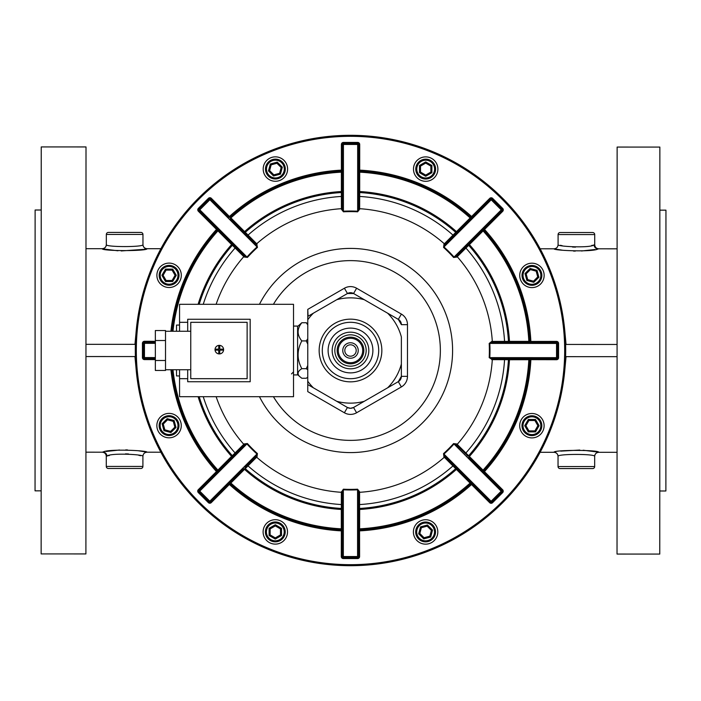 <?xml version="1.0" encoding="UTF-8"?>
<svg xmlns="http://www.w3.org/2000/svg" width="701" height="701" viewBox="0 0 701 701"><rect width="100%" height="100%" fill="white"/><g stroke="black" fill="none" stroke-linecap="round" stroke-linejoin="round"><path stroke-width="1.05" d="M531.91 437.897A12.206 12.206 0 0 0 544.116 425.691A12.206 12.206 0 0 0 531.91 413.485A12.206 12.206 0 0 0 519.695 425.691A12.206 12.206 0 0 0 531.91 437.897M362.82 345.391A13.337 13.337 0 0 1 355.609 362.82A13.337 13.337 0 0 1 338.18 355.609A13.337 13.337 0 0 1 345.391 338.18A13.337 13.337 0 0 1 362.82 345.391M339.223 355.179A12.206 12.206 0 0 0 355.179 361.777A12.206 12.206 0 0 0 361.777 345.821A12.206 12.206 0 0 0 345.821 339.223A12.206 12.206 0 0 0 339.223 355.179M333.58 357.519A18.314 18.314 0 0 1 343.481 333.58A18.314 18.314 0 0 1 367.42 343.481A18.314 18.314 0 0 1 357.519 367.42A18.314 18.314 0 0 1 333.58 357.519A18.314 18.314 0 0 0 357.519 367.42A18.314 18.314 0 0 0 367.42 343.481M376.551 339.696A28.206 28.206 0 0 0 339.696 324.449A28.206 28.206 0 0 0 324.449 361.304A28.206 28.206 0 0 0 361.304 376.551A28.206 28.206 0 0 0 376.551 339.696M321.549 362.505A31.335 31.335 0 0 1 338.495 321.549A31.335 31.335 0 0 1 379.451 338.495A31.335 31.335 0 0 1 362.505 379.451A31.335 31.335 0 0 1 321.549 362.505M307.757 377.147L306.276 378.26L301.816 378.26L299.485 376.376C297.031 373.729 297.811 371.162 301.816 368.665C296.865 359.49 296.865 350.237 301.816 340.905C296.865 334.903 296.865 328.848 301.816 322.74L297.592 326.5M293.517 326.079L297.592 326.079L297.592 374.921L293.517 374.921M307.765 338.785L306.276 340.905L301.816 340.905M307.774 323.862L306.276 322.74L307.774 324.87M306.276 322.74L301.816 322.74M307.765 365.44L306.276 368.665L301.816 368.665M306.276 340.905L307.765 344.147M297.592 374.5L299.485 376.376M306.276 368.665L307.765 369.777M179.561 325.062L176.512 325.062L176.512 331.266M176.512 369.734L176.512 375.938L179.561 375.938M215.032 349.641A4.285 4.285 0 0 0 219.317 353.926A4.285 4.285 0 0 0 223.601 349.641A4.285 4.285 0 0 0 219.317 345.356A4.285 4.285 0 0 0 215.032 349.641M165.524 369.734L190.76 369.734M165.524 331.266L190.76 331.266M165.524 339.722L165.524 330.53L155.35 330.53L155.35 340.511L165.524 340.511L165.524 339.722M155.35 340.511L155.35 370.47L165.524 370.47L165.524 340.511M187.702 322.32L179.561 322.32L179.561 304.304L293.517 304.304L293.517 396.696L179.561 396.696L179.561 378.68L187.702 378.68M179.561 369.734L179.561 378.68M179.561 322.32L179.561 331.266M247.129 322.32L190.76 322.32L190.76 378.68L247.129 378.68L247.129 322.32M187.702 369.734L187.702 381.738L250.178 381.738L250.178 319.262L187.702 319.262L187.702 331.266M155.35 360.489L165.524 360.489M215.487 350.149L218.747 350.149L218.747 353.409L219.763 353.409L219.763 350.149L223.032 350.149L223.032 349.133L219.763 349.133L219.763 345.873L218.747 345.873L218.747 349.133L215.487 349.133L215.487 350.149M350.553 136.318A214.182 214.182 0 0 0 136.318 350.447A214.182 214.182 0 0 0 350.447 564.682A214.182 214.182 0 0 0 564.682 350.553A214.182 214.182 0 0 0 350.553 136.318M350.447 565.698A215.198 215.198 0 0 1 135.302 350.447A215.198 215.198 0 0 1 350.553 135.302A215.198 215.198 0 0 1 565.698 350.553A215.198 215.198 0 0 1 350.447 565.698M359.692 192.556L359.648 209.213L357.624 211.807A138.877 138.877 0 0 0 343.446 211.807L341.413 209.213A1.016 0.613 0 0 0 342.395 208.6L342.395 191.531L341.378 191.531L341.387 172.166A178.562 178.562 0 0 0 230.909 217.897L230.147 217.214A1.016 1.016 0 0 1 228.745 217.179L229.464 216.46A180.604 180.604 0 0 1 341.387 170.133L341.396 144.459A2.033 2.033 0 0 1 343.429 142.426L357.668 142.426A2.033 2.033 0 0 1 359.709 144.467L359.701 170.133A180.604 180.604 0 0 1 471.598 216.513L489.754 198.365A2.033 2.033 0 0 1 492.628 198.365L502.696 208.442A2.033 2.033 0 0 1 502.696 211.316L484.54 229.464L483.821 228.745A1.016 1.016 0 0 0 483.786 230.147A179.587 179.587 0 0 1 529.851 341.44L528.834 341.387L528.834 342.403L556.541 342.412A1.016 1.016 0 0 1 557.558 343.429L557.558 357.668A1.016 1.016 0 0 1 556.533 358.693L528.826 358.684L528.826 359.701L508.444 359.753A1.016 1.016 0 0 0 507.428 358.675L507.471 358.675M468.689 245.315L456.877 257.065L453.608 257.469A138.877 138.877 0 0 0 443.584 247.435L443.978 244.167A1.016 0.613 45 0 0 445.109 244.43L457.183 232.364L456.465 231.637L470.152 217.95A178.562 178.562 0 0 0 359.701 172.174L359.648 171.149A179.587 179.587 0 0 1 470.914 217.266L471.598 216.513L472.316 217.231A1.016 1.016 0 0 1 470.914 217.266L470.152 217.95L470.879 218.677L490.472 199.084A1.016 1.016 0 0 1 491.909 199.084L501.977 209.161A1.016 1.016 0 0 1 501.977 210.598L482.384 230.191L483.103 230.909L483.786 230.147A179.587 179.587 0 0 1 529.851 341.44A1.016 1.016 0 0 0 530.867 342.403A1.016 1.016 0 0 1 529.851 341.44L556.541 341.396L556.541 343.429L489.806 343.411A139.481 139.481 0 0 1 489.797 357.659L492.391 358.675L509.469 358.675L509.469 359.692A159.232 159.232 0 0 1 469.363 456.465L468.68 455.694A158.216 158.216 0 0 0 508.444 359.753A158.216 158.216 0 0 1 468.68 455.694A1.016 1.016 0 0 1 467.917 456.036L456.57 445.109A1.016 0.613 135 0 1 456.833 443.978L468.636 455.738L467.199 455.738A1.016 1.016 0 0 0 467.917 456.036A1.016 1.016 0 0 1 467.199 455.738M341.343 508.444L341.352 492.304A142.101 142.101 0 0 1 256.645 457.201A1.016 0.613 -135 0 0 255.523 456.938L257.013 454.02A139.481 139.481 0 0 1 246.936 443.943L199.023 491.839L209.091 501.916L199.023 491.839A1.016 1.016 0 0 1 199.023 490.402L218.616 470.809L217.897 470.091L232.268 455.641A1.016 1.016 0 0 0 233.748 455.685A1.016 1.016 0 0 1 233.03 455.983L233.748 455.685L232.311 455.685L244.123 443.935L247.392 443.531A138.877 138.877 0 0 0 257.416 453.565L257.022 456.833L245.262 468.636M508.444 359.692L492.304 359.648A142.101 142.101 0 0 1 457.201 444.355A1.016 0.613 135 0 0 456.938 445.477L454.02 443.987A139.481 139.481 0 0 1 443.943 454.064L491.839 501.977L501.916 491.909L491.839 501.977A1.016 1.016 0 0 1 490.402 501.977L470.809 482.384L470.091 483.103L456.404 469.407A159.232 159.232 0 0 1 359.622 509.469L358.605 509.469L358.605 492.4L357.589 489.806A139.481 139.481 0 0 1 343.341 489.797L343.376 489.193A138.877 138.877 0 0 0 357.554 489.193L359.587 491.787L359.578 508.453M358.605 507.48L358.605 507.436A1.016 1.016 0 0 0 359.622 508.453A1.016 1.016 0 0 1 358.605 507.436M350.482 408.297A6.107 6.107 0 0 1 347.433 407.483L336.76 401.314L347.433 407.483L350.482 408.297L353.541 407.483L364.222 401.322A52.636 52.636 0 0 1 336.76 401.314L313.347 387.793A52.636 52.636 0 0 1 307.757 381.221L307.757 391.614L307.757 384.56L313.347 387.793L307.757 384.56L307.774 319.752A52.636 52.636 0 0 1 313.365 313.189L336.778 299.678A52.636 52.636 0 0 1 364.24 299.686L387.653 313.207A52.636 52.636 0 0 1 401.375 336.997L401.366 364.029A52.636 52.636 0 0 1 387.635 387.811L353.541 407.483A6.107 6.107 0 0 1 350.482 408.297A6.107 6.107 0 0 0 353.541 407.483L356.59 412.766L401.366 386.934A12.206 12.206 0 0 0 407.474 376.358L407.483 324.668A12.206 12.206 0 0 0 401.384 314.092L356.616 288.234A12.206 12.206 0 0 0 344.41 288.234L307.774 309.369L307.774 319.752L307.774 316.423L313.365 313.189M341.413 209.213L341.378 192.547M342.395 208.083A1.016 0.613 180 0 1 341.413 208.688A142.101 142.101 0 0 0 256.697 243.755L257.469 247.392L255.576 244.018A1.016 0.613 -45 0 0 256.697 243.755L248.066 235.063A154.334 154.334 0 0 1 341.378 196.438L342.395 196.438M257.469 247.392A138.877 138.877 0 0 0 247.435 257.416L244.167 257.022L232.364 245.262M342.325 492.917A1.016 0.613 0 0 0 341.352 492.304L343.376 489.193M257.022 456.833A1.016 0.613 -135 0 0 255.891 456.57L245.227 467.225M172.972 369.734A178.562 178.562 0 0 0 217.897 470.091L217.214 470.853A1.016 1.016 0 0 1 217.179 472.255L244.386 445.056A1.016 0.613 -135 0 0 244.123 443.935M556.541 341.396A2.033 2.033 0 0 1 558.574 343.429L558.574 357.668A2.033 2.033 0 0 1 556.533 359.709L529.851 359.648A179.587 179.587 0 0 1 483.734 470.914L483.05 470.152L482.323 470.879L501.916 490.472A1.016 1.016 0 0 1 501.916 491.909L501.197 491.191L489.684 502.696L471.536 484.54A180.604 180.604 0 0 1 359.613 530.867L358.597 530.867L358.597 528.834L358.588 556.541A1.016 1.016 0 0 1 357.571 557.558L343.332 557.558A1.016 1.016 0 0 1 342.307 556.533L342.325 492.391A1.016 0.613 180 0 0 341.352 491.787M470.809 482.384L445.056 456.614A1.016 0.613 135 0 0 443.935 456.877L443.531 453.608A138.877 138.877 0 0 0 453.565 443.584L456.833 443.978M492.917 358.675A1.016 0.613 90 0 0 492.304 359.648L489.193 357.624A138.877 138.877 0 0 0 489.193 343.446L491.787 341.413A1.016 0.613 90 0 0 492.4 342.395L528.834 342.403M455.773 233.775L470.879 218.677M482.384 230.191L467.278 245.289A1.016 1.016 0 0 1 468.732 245.359L469.407 244.596A159.232 159.232 0 0 1 509.469 341.378L528.834 341.387A178.562 178.562 0 0 0 483.103 230.909L469.407 244.596L468.689 243.878L456.982 255.576A1.016 0.613 45 0 0 457.245 256.697A142.101 142.101 0 0 1 492.312 341.413L508.453 341.378M342.395 191.531L342.412 144.459A1.016 1.016 0 0 1 343.429 143.442L357.668 143.442A1.016 1.016 0 0 1 358.693 144.467L358.684 172.174L359.701 172.174L359.692 191.531A159.232 159.232 0 0 1 456.465 231.637L455.694 232.32A1.016 1.016 0 0 1 455.738 233.801A1.016 1.016 0 0 0 455.694 232.32A158.216 158.216 0 0 0 359.753 192.556L359.692 191.531L358.675 191.531L358.675 208.609A1.016 0.613 0 0 0 359.648 209.213M244.167 257.022A1.016 0.613 -45 0 0 244.43 255.891L199.084 210.528A1.016 1.016 0 0 1 199.084 209.091L209.161 199.023A1.016 1.016 0 0 1 210.598 199.023L228.745 217.179A1.016 1.016 0 0 0 230.147 217.214A179.587 179.587 0 0 1 341.44 171.149L341.387 170.133L342.403 170.133A1.016 1.016 0 0 1 341.44 171.149L341.387 172.166L342.403 172.166M342.395 193.52L342.395 193.564A1.016 1.016 0 0 0 341.317 192.547A158.216 158.216 0 0 0 245.359 232.268L244.596 231.593L243.878 232.311L255.944 244.386A1.016 0.613 -45 0 0 257.065 244.123M155.35 358.597L144.459 358.588A1.016 1.016 0 0 1 143.442 357.571L143.442 343.332L143.442 357.571L155.35 357.58M155.35 343.332L143.442 343.332A1.016 1.016 0 0 1 144.467 342.307L155.35 342.316M472.316 217.231A1.016 1.016 0 0 1 470.914 217.266A179.587 179.587 0 0 0 359.648 171.149A1.016 1.016 0 0 1 358.684 170.133L358.675 191.531M472.255 483.821A1.016 1.016 0 0 0 470.853 483.786A179.587 179.587 0 0 1 359.56 529.851A1.016 1.016 0 0 0 358.597 530.867A1.016 1.016 0 0 1 359.56 529.851L359.613 528.834A178.562 178.562 0 0 0 470.091 483.103L470.853 483.786A1.016 1.016 0 0 1 472.255 483.821L471.536 484.54L470.853 483.786A179.587 179.587 0 0 1 359.56 529.851L359.604 556.541A2.033 2.033 0 0 1 357.571 558.574L343.332 558.574A2.033 2.033 0 0 1 341.291 556.533L341.352 529.851A179.587 179.587 0 0 1 230.086 483.734L230.848 483.05L230.121 482.323L210.528 501.916A1.016 1.016 0 0 1 209.091 501.916L257.416 453.565M455.685 468.689L443.935 456.877M491.787 341.413L492.312 341.413A1.016 0.613 -90 0 0 492.917 342.395M443.978 244.167L455.738 232.364M401.366 364.029L401.366 376.358A6.107 6.107 0 0 1 398.317 381.642L387.635 387.811M401.384 314.092L398.326 319.376L387.653 313.207L398.326 319.376A6.107 6.107 0 0 1 401.384 324.668L398.326 319.376A6.107 6.107 0 0 1 401.384 324.668L407.483 324.668M344.41 288.234L347.459 293.517A6.107 6.107 0 0 1 353.567 293.517L347.459 293.517L336.778 299.678L347.459 293.517A6.107 6.107 0 0 1 353.567 293.517L364.24 299.686M308.063 316.247L307.774 309.369M398.317 381.642L401.366 376.358A6.107 6.107 0 0 1 398.317 381.642L401.366 386.934M530.867 358.684L530.867 359.701A180.604 180.604 0 0 1 484.487 471.598L483.769 472.316A1.016 1.016 0 0 1 483.734 470.914A179.587 179.587 0 0 0 529.851 359.648A1.016 1.016 0 0 1 530.867 358.684A1.016 1.016 0 0 0 529.851 359.648L528.826 359.701A178.562 178.562 0 0 1 483.05 470.152L469.363 456.465L468.636 457.183L482.323 470.879M491.787 359.648A1.016 0.613 90 0 1 492.391 358.675M509.469 358.675L528.826 358.684M489.193 357.624L556.533 357.668L556.541 343.429L558.574 343.429M489.193 343.446L492.4 342.395M483.769 472.316A1.016 1.016 0 0 1 483.734 470.914A179.587 179.587 0 0 0 529.851 359.648A179.587 179.587 0 0 1 483.734 470.914L502.635 489.754L501.197 491.191L453.565 443.584M445.056 456.614L443.531 453.608M507.48 342.395L507.436 342.395A1.016 1.016 0 0 0 508.453 341.317L509.469 341.378L509.469 342.395M358.605 509.469L358.597 528.834L359.613 528.834L359.683 508.453A158.216 158.216 0 0 0 455.641 468.732A1.016 1.016 0 0 0 455.685 467.252L455.711 467.278A1.016 1.016 0 0 1 455.641 468.732L456.404 469.407L457.122 468.689M508.453 341.317A158.216 158.216 0 0 0 468.732 245.359A158.216 158.216 0 0 1 508.453 341.317A1.016 1.016 0 0 1 507.436 342.395M456.877 257.065A1.016 0.613 45 0 1 456.614 255.944L454.064 257.057L501.259 209.879L491.191 199.803L443.987 246.98A139.481 139.481 0 0 1 454.064 257.057L453.608 257.469M358.605 492.4A1.016 0.613 180 0 1 359.587 491.787M359.683 508.453A1.016 1.016 0 0 1 359.622 508.453A1.016 1.016 0 0 0 359.683 508.453A158.216 158.216 0 0 0 455.641 468.732M443.584 247.435L445.109 244.43M342.325 492.391L343.341 489.797L343.332 556.533L357.571 556.541L357.554 489.193M342.325 507.428A1.016 1.016 0 0 1 341.308 508.444A1.016 1.016 0 0 0 342.325 507.428L342.325 507.471M455.694 232.32A158.216 158.216 0 0 0 359.753 192.556A1.016 1.016 0 0 0 358.675 193.572L358.675 193.529M342.316 528.826L341.299 528.826L341.308 509.469L342.325 509.469M245.306 468.68L244.535 469.363A159.232 159.232 0 0 0 341.308 509.469L341.247 508.444A1.016 1.016 0 0 0 341.308 508.444A1.016 1.016 0 0 1 341.247 508.444A158.216 158.216 0 0 1 245.306 468.68A1.016 1.016 0 0 1 245.262 467.199A1.016 1.016 0 0 0 245.306 468.68A158.216 158.216 0 0 0 341.247 508.444M342.316 530.867L341.299 530.867A180.604 180.604 0 0 1 229.402 484.487L228.684 483.769A1.016 1.016 0 0 1 230.086 483.734A179.587 179.587 0 0 0 341.352 529.851A1.016 1.016 0 0 1 342.316 530.867A1.016 1.016 0 0 0 341.352 529.851L341.299 528.826A178.562 178.562 0 0 1 230.848 483.05L244.535 469.363L243.817 468.636L230.121 482.323M357.624 211.807L358.675 208.609M343.446 211.807L343.411 211.194A139.481 139.481 0 0 1 357.659 211.203L357.668 144.467L343.429 144.459L343.411 211.194L342.395 208.6M244.386 445.056L247.392 443.531M245.359 232.268A1.016 1.016 0 0 0 245.315 233.748L245.289 233.722A1.016 1.016 0 0 1 245.359 232.268A158.216 158.216 0 0 1 341.317 192.547L341.378 191.531A159.232 159.232 0 0 0 244.596 231.593L230.909 217.897L230.191 218.616L243.878 232.311M198.111 396.696A159.232 159.232 0 0 0 231.593 456.404L232.311 457.122M232.268 455.641A158.216 158.216 0 0 1 199.18 396.696A158.216 158.216 0 0 0 232.268 455.641A1.016 1.016 0 0 0 233.03 455.983M228.684 483.769A1.016 1.016 0 0 1 230.086 483.734L211.246 502.635L198.304 489.684L216.46 471.536L217.179 472.255A1.016 1.016 0 0 0 217.214 470.853A179.587 179.587 0 0 1 171.947 369.734A179.587 179.587 0 0 0 217.214 470.853L216.46 471.536A180.604 180.604 0 0 1 170.921 369.734M247.435 257.416L246.98 257.013A139.481 139.481 0 0 1 257.057 246.936L209.879 199.741L199.803 209.809L246.98 257.013L244.43 255.891M218.677 230.121L217.95 230.848L198.365 211.246A2.033 2.033 0 0 1 198.365 208.372L208.442 198.304A2.033 2.033 0 0 1 211.316 198.304L230.147 217.214A179.587 179.587 0 0 1 341.44 171.149A1.016 1.016 0 0 0 342.403 170.133M217.231 228.684A1.016 1.016 0 0 1 217.266 230.086A179.587 179.587 0 0 0 171.947 331.266A179.587 179.587 0 0 1 217.266 230.086A1.016 1.016 0 0 0 217.231 228.684L216.513 229.402A180.604 180.604 0 0 0 170.921 331.266M233.775 245.227L233.801 245.262A1.016 1.016 0 0 0 232.32 245.306L217.95 230.848A178.562 178.562 0 0 0 172.972 331.266M232.364 243.817L231.637 244.535A159.232 159.232 0 0 0 198.111 304.304M232.32 245.306A158.216 158.216 0 0 0 199.18 304.304A158.216 158.216 0 0 1 232.32 245.306A1.016 1.016 0 0 1 233.801 245.262M530.867 342.403L530.867 341.387A180.604 180.604 0 0 0 484.54 229.464L483.786 230.147A1.016 1.016 0 0 1 483.821 228.745M489.754 198.365L490.472 199.084A1.016 1.016 0 0 1 491.909 199.084L491.191 199.803L490.472 199.084A1.016 1.016 0 0 1 491.909 199.084L492.628 198.365M341.396 144.459L342.412 144.459A1.016 1.016 0 0 1 343.429 143.442L343.429 144.459L342.412 144.459A1.016 1.016 0 0 1 343.429 143.442L343.429 142.426M501.916 490.472A1.016 1.016 0 0 1 501.916 491.909A1.016 1.016 0 0 0 501.916 490.472M359.604 556.541L358.588 556.541A1.016 1.016 0 0 1 357.571 557.558L357.571 556.541L358.588 556.541A1.016 1.016 0 0 1 357.571 557.558L357.571 558.574M210.528 501.916A1.016 1.016 0 0 1 209.809 502.214A1.016 1.016 0 0 0 210.528 501.916A1.016 1.016 0 0 1 209.809 502.214M353.97 355.021A5.696 5.696 0 0 0 355.021 347.03A5.696 5.696 0 0 0 347.03 345.979A5.696 5.696 0 0 0 345.979 353.97A5.696 5.696 0 0 0 353.97 355.021M345.795 344.366A7.729 7.729 0 0 1 356.634 345.795A7.729 7.729 0 0 1 355.205 356.634A7.729 7.729 0 0 1 344.366 355.205A7.729 7.729 0 0 1 345.795 344.366M540.147 248.794L554.018 248.802C556.489 248.557 557.847 247.199 558.092 244.737C556.927 246.48 589.988 248.338 594.115 244.894L593.616 245.017M554.754 248.951L562.465 250.204M573.488 251.072L575.311 251.107M581.488 250.993L594.983 249.521M598.785 248.811L598.049 248.96A4.066 3.934 -101.6 0 1 594.115 244.894L594.72 244.745C594.965 247.208 596.314 248.566 598.785 248.811L617.099 248.82M592.503 245.28L591.688 245.464M575.53 247.129L574.364 247.102M573.988 247.085L572.489 247.024M562.193 245.683L560.362 245.289M594.72 244.745L594.72 234.563A2.033 2.033 0 0 0 592.687 232.53L560.125 232.522A2.033 2.033 0 0 0 558.092 234.555L558.092 244.737M565.015 333.369L566.058 344.445M565.611 344.445L617.082 344.463M598.049 248.96C592.669 252.264 553.115 250.52 554.018 248.802M617.125 147.07L617.029 554.062L659.764 554.07L659.86 147.079L617.125 147.07M540.094 452.294L553.974 452.294C553.15 449.753 599.723 449.814 598.742 452.303L598.628 452.285M596.989 451.961L583.171 450.217M579.806 450.051L560.721 451.129M555.744 451.952L554.92 452.11M566.049 356.66L565.006 367.745M594.667 456.377L594.667 456.377C595.815 453.792 556.971 453.757 558.04 456.369L558.04 466.542A2.033 2.033 0 0 0 560.073 468.575L592.634 468.583A2.033 2.033 0 0 0 594.667 466.551L594.667 456.377C594.912 453.906 596.271 452.548 598.742 452.303A4.066 4.066 102 0 0 594.667 456.377L594.579 456.351M659.843 210.16L665.95 210.16L665.88 490.989L659.781 490.989M135.389 344.34L85.96 344.331M134.951 344.34L135.994 333.255M86.004 146.938L85.908 553.93L41.14 553.921L41.236 146.93L86.004 146.938M160.853 452.206L146.982 452.198C144.511 452.443 143.153 453.801 142.908 456.263C144.073 454.52 111.012 452.662 106.885 456.106L107.384 455.983M146.246 452.049L138.535 450.796M127.512 449.928L125.689 449.893M119.512 450.007L106.017 451.479M102.215 452.189L102.951 452.04A4.066 3.934 78.4 0 1 106.885 456.106L106.28 456.255C106.035 453.792 104.686 452.434 102.215 452.189L85.934 452.18M108.497 455.72L109.312 455.536M125.47 453.871L126.636 453.897M127.012 453.915L128.511 453.976M138.807 455.317L140.638 455.711M106.28 456.255L106.28 466.437A2.033 2.033 0 0 0 108.313 468.47L140.875 468.478A2.033 2.033 0 0 0 142.908 466.445L142.908 456.263M135.389 356.555L85.951 356.546M565.611 356.66L617.073 356.669M135.985 367.631L134.942 356.555M160.906 248.706L147.026 248.706C147.85 251.247 101.277 251.186 102.258 248.697L102.372 248.715M104.011 249.039L117.926 250.792M121.194 250.949L143.153 249.425M143.994 249.284L146.08 248.89M106.333 244.623L106.333 244.623C105.185 247.208 144.029 247.243 142.96 244.631L142.96 234.458A2.033 2.033 0 0 0 140.927 232.425L108.366 232.417A2.033 2.033 0 0 0 106.333 234.449L106.333 244.623C106.088 247.094 104.729 248.452 102.258 248.697A4.066 4.066 -78 0 0 106.333 244.623L106.421 244.649M102.951 452.04C108.331 448.736 147.885 450.48 146.982 452.198M41.157 490.84L35.05 490.84L35.12 210.011L41.219 210.011M541.829 425.691A9.919 9.919 0 0 1 531.91 435.61A9.919 9.919 0 0 1 521.982 425.691A9.919 9.919 0 0 1 531.91 415.772A9.919 9.919 0 0 1 541.829 425.691A9.919 9.919 0 0 0 531.91 415.772A9.919 9.919 0 0 0 521.982 425.691M528.326 431.895L524.742 425.691L528.326 419.487L535.494 419.487L539.069 425.691L535.494 431.895L528.326 431.895L528.913 430.878L534.898 430.878L537.895 425.691L534.898 420.504L528.913 420.504L525.916 425.691L528.913 430.878M535.494 431.895L534.898 430.878M537.895 425.691L539.069 425.691M534.898 420.504L535.494 419.487M528.913 420.504L528.326 419.487M524.742 425.691L525.916 425.691M416.972 540.576A12.206 12.206 0 0 0 434.234 540.576A12.206 12.206 0 0 0 434.234 523.305A12.206 12.206 0 0 0 416.972 523.305A12.206 12.206 0 0 0 416.972 540.576M263.103 531.91A12.206 12.206 0 0 0 275.309 544.116A12.206 12.206 0 0 0 287.515 531.91A12.206 12.206 0 0 0 275.309 519.695A12.206 12.206 0 0 0 263.103 531.91M160.424 416.972A12.206 12.206 0 0 0 160.424 434.234A12.206 12.206 0 0 0 177.695 434.234A12.206 12.206 0 0 0 177.695 416.972A12.206 12.206 0 0 0 160.424 416.972M169.09 263.103A12.206 12.206 0 0 0 156.884 275.309A12.206 12.206 0 0 0 169.09 287.515A12.206 12.206 0 0 0 181.305 275.309A12.206 12.206 0 0 0 169.09 263.103M284.028 160.424A12.206 12.206 0 0 0 266.766 160.424A12.206 12.206 0 0 0 266.766 177.695A12.206 12.206 0 0 0 284.028 177.695A12.206 12.206 0 0 0 284.028 160.424M437.897 169.09A12.206 12.206 0 0 0 425.691 156.884A12.206 12.206 0 0 0 413.485 169.09A12.206 12.206 0 0 0 425.691 181.305A12.206 12.206 0 0 0 437.897 169.09M540.576 284.028A12.206 12.206 0 0 0 540.576 266.766A12.206 12.206 0 0 0 523.305 266.766A12.206 12.206 0 0 0 523.305 284.028A12.206 12.206 0 0 0 540.576 284.028M432.622 538.955A9.919 9.919 0 0 1 418.593 538.955A9.919 9.919 0 0 1 418.593 524.926A9.919 9.919 0 0 1 432.622 524.926A9.919 9.919 0 0 1 432.622 538.955A9.919 9.919 0 0 0 432.622 524.926A9.919 9.919 0 0 0 418.593 524.926M418.681 533.794L420.539 526.872L427.461 525.023L432.526 530.087L430.677 537.01L423.755 538.867L418.681 533.794L419.82 533.496L424.052 537.728L429.844 536.177L431.395 530.394L427.154 526.153L421.371 527.704L419.82 533.496M423.755 538.867L424.052 537.728M429.844 536.177L430.677 537.01M431.395 530.394L432.526 530.087M427.154 526.153L427.461 525.023M420.539 526.872L421.371 527.704M275.309 541.829A9.919 9.919 0 0 1 265.39 531.91A9.919 9.919 0 0 1 275.309 521.982A9.919 9.919 0 0 1 285.228 531.91A9.919 9.919 0 0 1 275.309 541.829A9.919 9.919 0 0 0 285.228 531.91A9.919 9.919 0 0 0 275.309 521.982M269.105 528.326L275.309 524.742L281.513 528.326L281.513 535.494L275.309 539.069L269.105 535.494L269.105 528.326L270.122 528.913L270.122 534.898L275.309 537.895L280.496 534.898L280.496 528.913L275.309 525.916L270.122 528.913M269.105 535.494L270.122 534.898M275.309 537.895L275.309 539.069M280.496 534.898L281.513 535.494M280.496 528.913L281.513 528.326M275.309 524.742L275.309 525.916M162.045 432.622A9.919 9.919 0 0 1 162.045 418.593A9.919 9.919 0 0 1 176.074 418.593A9.919 9.919 0 0 1 176.074 432.622A9.919 9.919 0 0 1 162.045 432.622A9.919 9.919 0 0 0 176.074 432.622A9.919 9.919 0 0 0 176.074 418.593M167.206 418.681L174.128 420.539L175.977 427.461L170.913 432.526L163.99 430.677L162.133 423.755L167.206 418.681L167.504 419.82L163.272 424.052L164.823 429.844L170.606 431.395L174.847 427.154L173.296 421.371L167.504 419.82M162.133 423.755L163.272 424.052M164.823 429.844L163.99 430.677M170.606 431.395L170.913 432.526M174.847 427.154L175.977 427.461M174.128 420.539L173.296 421.371M159.171 275.309A9.919 9.919 0 0 1 169.09 265.39A9.919 9.919 0 0 1 179.018 275.309A9.919 9.919 0 0 1 169.09 285.228A9.919 9.919 0 0 1 159.171 275.309A9.919 9.919 0 0 0 169.09 285.228A9.919 9.919 0 0 0 179.018 275.309M172.674 269.105L176.258 275.309L172.674 281.513L165.506 281.513L161.931 275.309L165.506 269.105L172.674 269.105L172.087 270.122L166.102 270.122L163.105 275.309L166.102 280.496L172.087 280.496L175.084 275.309L172.087 270.122M165.506 269.105L166.102 270.122M163.105 275.309L161.931 275.309M166.102 280.496L165.506 281.513M172.087 280.496L172.674 281.513M176.258 275.309L175.084 275.309M268.378 162.045A9.919 9.919 0 0 1 282.407 162.045A9.919 9.919 0 0 1 282.407 176.074A9.919 9.919 0 0 1 268.378 176.074A9.919 9.919 0 0 1 268.378 162.045A9.919 9.919 0 0 0 268.378 176.074A9.919 9.919 0 0 0 282.407 176.074M282.319 167.206L280.461 174.128L273.539 175.977L268.474 170.913L270.323 163.99L277.245 162.133L282.319 167.206L281.18 167.504L276.948 163.272L271.156 164.823L269.605 170.606L273.846 174.847L279.629 173.296L281.18 167.504M277.245 162.133L276.948 163.272M271.156 164.823L270.323 163.99M269.605 170.606L268.474 170.913M273.846 174.847L273.539 175.977M280.461 174.128L279.629 173.296M425.691 159.171A9.919 9.919 0 0 1 435.61 169.09A9.919 9.919 0 0 1 425.691 179.018A9.919 9.919 0 0 1 415.772 169.09A9.919 9.919 0 0 1 425.691 159.171A9.919 9.919 0 0 0 415.772 169.09A9.919 9.919 0 0 0 425.691 179.018M431.895 172.674L425.691 176.258L419.487 172.674L419.487 165.506L425.691 161.931L431.895 165.506L431.895 172.674L430.878 172.087L430.878 166.102L425.691 163.105L420.504 166.102L420.504 172.087L425.691 175.084L430.878 172.087M431.895 165.506L430.878 166.102M425.691 163.105L425.691 161.931M420.504 166.102L419.487 165.506M420.504 172.087L419.487 172.674M425.691 176.258L425.691 175.084M538.955 268.378A9.919 9.919 0 0 1 538.955 282.407A9.919 9.919 0 0 1 524.926 282.407A9.919 9.919 0 0 1 524.926 268.378A9.919 9.919 0 0 1 538.955 268.378A9.919 9.919 0 0 0 524.926 268.378A9.919 9.919 0 0 0 524.926 282.407M533.794 282.319L526.872 280.461L525.023 273.539L530.087 268.474L537.01 270.323L538.867 277.245L533.794 282.319L533.496 281.18L537.728 276.948L536.177 271.156L530.394 269.605L526.153 273.846L527.704 279.629L533.496 281.18M538.867 277.245L537.728 276.948M536.177 271.156L537.01 270.323M530.394 269.605L530.087 268.474M526.153 273.846L525.023 273.539M526.872 280.461L527.704 279.629M371.18 341.922A22.388 22.388 0 0 1 359.078 371.18A22.388 22.388 0 0 1 329.82 359.078A22.388 22.388 0 0 1 341.922 329.82A22.388 22.388 0 0 1 371.18 341.922M364.976 344.498A15.667 15.667 0 0 0 344.498 336.024A15.667 15.667 0 0 0 336.024 356.502A15.667 15.667 0 0 0 356.502 364.976A15.667 15.667 0 0 0 364.976 344.498M211.246 502.635A2.033 2.033 0 0 1 208.372 502.635L209.091 501.916M489.684 502.696A2.033 2.033 0 0 0 492.558 502.696L491.839 501.977A1.016 1.016 0 0 1 491.121 502.275M347.433 407.483L344.384 412.766A12.206 12.206 0 0 0 356.59 412.766M273.416 396.696A89.859 89.859 0 0 0 440.359 350.518A89.859 89.859 0 0 0 273.416 304.304M259.458 304.304A102.092 102.092 0 0 1 452.592 350.526A102.092 102.092 0 0 1 259.458 396.696M244.062 255.523A1.016 0.613 135 0 1 243.799 256.645A142.101 142.101 0 0 0 216.118 304.304M216.118 396.696A142.101 142.101 0 0 0 243.755 444.303A1.016 0.613 45 0 1 244.018 445.424M344.384 412.766L307.757 391.614M492.558 502.696L502.635 492.628A2.033 2.033 0 0 0 502.635 489.754M208.372 502.635L198.304 492.558L199.023 491.839A1.016 1.016 0 0 1 199.023 490.402M198.304 489.684A2.033 2.033 0 0 0 198.304 492.558M155.35 359.613L144.459 359.604A2.033 2.033 0 0 1 142.426 357.571L142.426 343.332A2.033 2.033 0 0 1 144.467 341.291L155.35 341.299M203.246 304.304A154.334 154.334 0 0 1 235.115 248.014L235.834 247.295M245.315 232.311L248.066 235.063L247.348 235.781M358.675 196.446L359.692 196.446A154.334 154.334 0 0 1 452.986 235.115L453.705 235.834M465.219 247.348L465.937 248.066A154.334 154.334 0 0 1 504.562 341.378L504.562 342.395M342.325 504.554L341.308 504.554A154.334 154.334 0 0 1 248.014 465.885L247.295 465.166M504.554 358.675L504.554 359.692A154.334 154.334 0 0 1 465.885 452.986L465.166 453.705M235.781 453.652L235.063 452.934A154.334 154.334 0 0 1 203.246 396.696M453.652 465.219L452.934 465.937A154.334 154.334 0 0 1 359.622 504.562L358.605 504.562M358.605 492.917A1.016 0.613 180 0 1 359.587 492.312A142.101 142.101 0 0 0 444.303 457.245A1.016 0.613 -45 0 1 445.424 456.982M445.477 244.062A1.016 0.613 -135 0 1 444.355 243.799A142.101 142.101 0 0 0 359.648 208.696A1.016 0.613 0 0 1 358.675 208.083M144.467 341.291L144.459 359.604M401.366 376.358L407.474 376.358M353.567 293.517L356.616 288.234M507.428 358.675A1.016 1.016 0 0 1 508.444 359.753M468.68 455.694A1.016 1.016 0 0 1 467.917 456.036M556.533 359.709L556.533 357.668L558.574 357.668M467.252 245.315A1.016 1.016 0 0 1 468.732 245.359M502.696 211.316L501.259 209.879L502.696 208.442M341.291 556.533L343.332 556.533L343.332 558.574M359.648 171.149A1.016 1.016 0 0 1 358.684 170.133L359.701 170.133L359.648 171.149M358.675 193.572A1.016 1.016 0 0 1 359.753 192.556M359.709 144.467L357.668 144.467L357.668 142.426M341.317 192.547A1.016 1.016 0 0 1 342.395 193.564M211.316 198.304L209.879 199.741L208.442 198.304M198.365 208.372L199.803 209.809L198.365 211.246M502.635 492.628L501.916 491.909M143.442 343.332L142.426 343.332M143.442 357.571L142.426 357.571M594.72 234.563L558.092 234.555M553.974 452.294A4.066 4.066 -101.9 0 1 558.04 456.369C557.794 453.897 556.445 452.539 553.974 452.294M558.04 466.542L594.667 466.551M106.28 466.437L142.908 466.445M147.026 248.706A4.066 4.066 78.1 0 1 142.96 244.631C143.206 247.102 144.555 248.461 147.026 248.706M142.96 234.458L106.333 234.449M523.007 425.691A8.903 8.903 0 0 0 531.91 434.594A8.903 8.903 0 0 0 540.813 425.691A8.903 8.903 0 0 0 531.91 416.788A8.903 8.903 0 0 0 523.007 425.691M419.312 525.645A8.903 8.903 0 0 0 419.312 538.237A8.903 8.903 0 0 0 431.904 538.237A8.903 8.903 0 0 0 431.904 525.645A8.903 8.903 0 0 0 419.312 525.645M275.309 523.007A8.903 8.903 0 0 0 266.406 531.91A8.903 8.903 0 0 0 275.309 540.813A8.903 8.903 0 0 0 284.212 531.91A8.903 8.903 0 0 0 275.309 523.007M175.355 419.312A8.903 8.903 0 0 0 162.763 419.312A8.903 8.903 0 0 0 162.763 431.904A8.903 8.903 0 0 0 175.355 431.904A8.903 8.903 0 0 0 175.355 419.312M177.993 275.309A8.903 8.903 0 0 0 169.09 266.406A8.903 8.903 0 0 0 160.187 275.309A8.903 8.903 0 0 0 169.09 284.212A8.903 8.903 0 0 0 177.993 275.309M281.688 175.355A8.903 8.903 0 0 0 281.688 162.763A8.903 8.903 0 0 0 269.096 162.763A8.903 8.903 0 0 0 269.096 175.355A8.903 8.903 0 0 0 281.688 175.355M425.691 177.993A8.903 8.903 0 0 0 434.594 169.09A8.903 8.903 0 0 0 425.691 160.187A8.903 8.903 0 0 0 416.788 169.09A8.903 8.903 0 0 0 425.691 177.993M525.645 281.688A8.903 8.903 0 0 0 538.237 281.688A8.903 8.903 0 0 0 538.237 269.096A8.903 8.903 0 0 0 525.645 269.096A8.903 8.903 0 0 0 525.645 281.688M291.511 373.905L293.517 371.889M598.742 452.303L617.055 452.311M102.258 248.697L85.978 248.689"/></g></svg>
